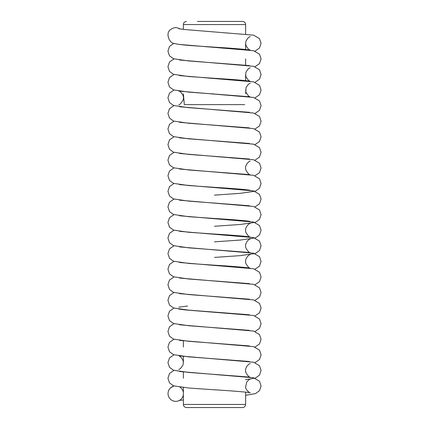 <?xml version="1.0" encoding="UTF-8"?>
<svg xmlns="http://www.w3.org/2000/svg" width="429" height="429" viewBox="0 0 429 429"><rect width="100%" height="100%" fill="white"/><g stroke="black" fill="none" stroke-linecap="round" stroke-linejoin="round"><path stroke-width="0.64" d="M231.617 407.55L197.383 407.55M214.5 407.55L186.486 407.55C183.848 407.373 183.226 404.729 183.451 405.115L183.376 404.44L245.624 404.44L245.388 405.63C244.814 406.848 243.86 407.491 242.514 407.55L214.5 407.55M183.376 394.594A7.717 7.701 90 0 1 168.517 396.299A7.717 7.701 90 0 1 174.169 386.052M179.933 387.135A7.717 7.701 90 0 1 183.376 392.621M179.966 28.941A7.717 7.701 -90 0 0 170.699 29.558A7.717 7.701 -90 0 0 170.694 29.558C164.784 33.097 169.836 43.683 174.061 43.377C179.767 45.12 195.624 45.887 214.5 47.163C231.446 48.161 248.858 49.566 250.225 50.182L250.209 50.177M197.383 21.45L242.514 21.45L197.383 21.45M245.624 34.004L245.624 24.56L183.376 24.56L183.574 23.461C183.532 23.579 183.864 21.825 186.486 21.45M210.478 93.812L213.256 93.812M244.68 104.622L184.32 104.622L183.376 93.812M183.376 340.803L183.376 347.05M183.376 356.376L183.376 362.623L182.942 360.097L180.625 356.815L179.032 355.866M183.376 371.948L183.376 378.201M183.376 387.526L183.376 404.44M245.624 392.138L245.624 404.44M170.699 387.762L173.943 385.977M250.198 379.145L250.22 379.139C250.021 378.807 248.874 379.751 246.777 381.976L245.656 386.695C245.297 389.934 250.268 393.323 250.225 392.825C248.89 392.208 231.397 390.798 214.5 389.8L188.69 388.014L173.488 385.816L169.503 382.899L167.937 378.196L169.503 373.482L173.943 370.404M179.161 400.52L183.376 399.925M179.52 371.509L253.56 377.777L259.497 381.268L261.063 385.982L259.497 390.685L255.512 393.602L245.624 395.313M173.943 354.831L169.503 357.909L167.937 362.623L169.503 367.326L173.488 370.243L188.69 372.442L249.367 377.07M250.225 377.247L250.209 377.241C249.442 377.482 248.048 376.035 246.053 372.903C243.736 367.524 249.898 363.041 250.22 363.561L250.204 363.567M178.791 369.455L180.443 368.554L182.947 365.117L183.376 362.623M179.52 355.931L253.56 362.205L259.497 365.696L261.063 370.409L259.497 375.112L255.512 378.029L245.624 379.74M173.943 339.253L169.503 342.331L167.937 347.045L169.503 351.748L173.488 354.665L188.69 356.864L249.367 361.491M179.52 340.358L253.56 346.627L259.497 350.118L261.063 354.837L259.497 359.54L255.057 362.618M173.943 323.68L169.503 326.759L167.937 331.472L169.503 336.175L173.488 339.092L188.69 341.291L249.367 345.919M179.52 324.785L253.56 331.054L259.497 334.545L261.063 339.259L259.497 343.961L255.057 347.04M173.943 308.108L169.503 311.186L167.937 315.9L169.503 320.602L173.488 323.52L188.69 325.718L249.367 330.346M178.78 309.052L184.674 309.872L253.56 315.481L259.497 318.972L261.063 323.686L259.497 328.389L255.057 331.467M173.943 292.53L169.503 295.608L167.937 300.321L169.503 305.024L173.488 307.942L188.69 310.14L249.367 314.768M187.553 306.059L178.775 307.164M179.52 293.634L253.56 299.903L259.497 303.394L261.063 308.113L259.497 312.816L255.057 315.894M173.943 276.957L169.503 280.035L167.937 284.749L169.503 289.452L173.488 292.369L188.69 294.567L249.367 299.195M179.52 278.062L253.56 284.33L259.497 287.821L261.063 292.535L259.497 297.238L255.057 300.316M173.943 261.384L169.503 264.462L167.937 269.176L169.503 273.879L173.488 276.796L188.69 278.995L249.367 283.623M179.52 262.484L253.56 268.758L259.497 272.249L261.063 276.962L259.497 281.665L255.057 284.743M173.943 245.806L169.503 248.884L167.937 253.598L169.503 258.301L173.488 261.218L188.69 263.417L214.5 265.202C231.446 266.205 248.858 267.61 250.225 268.227L250.209 268.222C249.442 268.457 248.048 267.01 246.053 263.883C243.736 258.505 249.898 254.016 250.22 254.542L250.204 254.547M179.52 246.911L253.56 253.18L259.497 256.671L261.063 261.39L259.497 266.093L255.057 269.171M173.943 230.234L169.503 233.312L167.937 238.025L169.503 242.728L173.488 245.645L188.69 247.844L249.367 252.472M250.225 252.654C249.442 252.885 248.048 251.437 246.053 248.305C243.736 242.932 249.898 238.444 250.22 238.969L250.204 238.969M179.52 231.338L253.56 237.607L259.497 241.098L261.063 245.812L259.497 250.515L255.512 253.432L240.31 255.63L214.5 257.416M173.943 214.661L169.503 217.739L167.937 222.453L169.503 227.156L173.488 230.073L188.69 232.271L214.5 234.057C231.446 235.054 248.858 236.459 250.225 237.076C249.442 237.312 248.048 235.864 246.053 232.733C243.736 227.354 249.898 222.871 250.22 223.391L250.204 223.396M179.52 215.76L253.56 222.034L259.497 225.525L261.063 230.239L259.497 234.942L255.512 237.859L240.31 240.058L214.5 241.843M173.943 199.083L169.503 202.161L167.937 206.875L169.503 211.577L173.488 214.495L188.69 216.693L214.5 218.479C231.446 219.482 248.858 220.887 250.225 221.503M179.52 200.187L253.56 206.456L259.497 209.947L261.063 214.666L259.497 219.369L255.512 222.286L240.31 224.48L214.5 226.271M173.943 183.51L169.503 186.588L167.937 191.302L169.503 196.005L173.488 198.922L188.69 201.121L249.367 205.748M179.52 184.615L253.56 190.884L259.497 194.375L261.063 199.088L259.497 203.791L255.057 206.869M173.943 167.937L169.503 171.015L167.937 175.729L169.503 180.432L173.488 183.349L188.69 185.548L214.5 187.334C231.446 188.331 248.858 189.736 250.225 190.353M179.52 169.037L253.56 175.311L259.497 178.802L261.063 183.515L259.497 188.218L255.512 191.136L240.31 193.334L214.5 195.12M173.943 152.359L169.503 155.437L167.937 160.151L169.503 164.854L173.488 167.771L188.69 169.97L249.367 174.603M250.22 161.095L250.204 161.1C249.898 160.569 243.736 165.058 246.053 170.436C248.048 173.563 249.442 175.016 250.225 174.78L250.209 174.775M179.52 153.464L253.56 159.733L259.497 163.224L261.063 167.943L259.497 172.646L255.057 175.724M173.943 136.787L169.503 139.865L167.937 144.578L169.503 149.281L173.488 152.198L188.69 154.397L249.367 159.025M179.52 137.891L253.56 144.16L259.497 147.651L261.063 152.365L259.497 157.068L255.057 160.146M173.943 121.214L169.503 124.292L167.937 129.006L169.503 133.709L173.488 136.626L188.69 138.824L249.367 143.452M179.52 122.313L253.56 128.587L259.497 132.078L261.063 136.792L259.497 141.495L255.057 144.573M173.943 105.636L169.503 108.714L167.937 113.428L169.503 118.131L173.488 121.048L188.69 123.246L249.367 127.88M179.52 106.741L253.56 113.009L259.497 116.5L261.063 121.219L259.497 125.922L255.057 129M173.943 90.063L169.503 93.141L167.937 97.855L169.503 102.558L173.488 105.475L188.69 107.674L249.367 112.301M178.791 104.687L178.775 104.692C179.558 104.928 180.952 103.48 182.947 100.348C185.264 94.975 179.102 90.487 178.78 91.007L178.78 91.007M179.52 91.168L253.56 97.437L259.497 100.928L261.063 105.641L259.497 110.344L255.057 113.422M173.943 74.49L169.503 77.569L167.937 82.282L169.503 86.985L173.488 89.902L188.69 92.101L249.367 96.729M249.941 96.804L248.557 96.005L246.053 92.562L245.624 90.069M245.624 93.812L246.058 87.548L248.375 84.261L250.204 83.226M179.52 75.59L253.56 81.864L259.497 85.355L261.063 90.069L259.497 94.771L255.057 97.85M173.943 58.912L169.503 61.99L167.937 66.704L169.503 71.407L173.488 74.324L188.69 76.523L214.5 78.309C231.446 79.311 248.858 80.716 250.225 81.333L250.209 81.328M249.941 81.231L248.557 80.427L246.053 76.989L245.624 74.496L246.058 71.97L248.375 68.688L250.204 67.653M179.52 60.017L253.56 66.286L259.497 69.777L261.063 74.496L259.497 79.199L255.057 82.277M173.943 43.34L169.503 46.418L167.937 51.131L169.503 55.834L173.488 58.752L188.69 60.95L249.367 65.578M179.537 44.444L253.56 50.713L259.497 54.204L261.063 58.918L259.497 63.621L255.057 66.699M249.941 50.08L248.557 49.281L246.053 45.839L245.624 43.345M245.624 49.582L245.624 43.324L246.058 40.825L248.375 37.538L250.204 36.503M178.796 28.716L184.668 29.531L253.555 35.14L259.497 38.631L261.063 43.345L259.497 48.048L255.057 51.126M245.624 24.56L245.426 23.461C245.468 23.579 245.136 21.825 242.514 21.45M245.624 80.727L245.624 74.474M245.624 65.154L245.624 58.902M183.376 29.392L183.376 24.56"/></g></svg>
